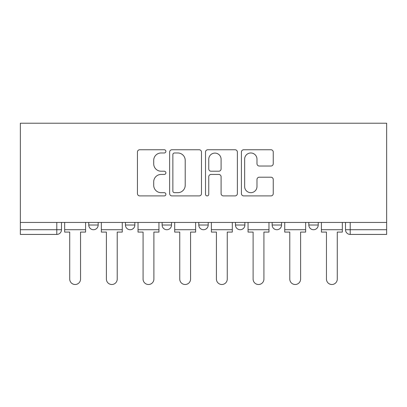 <?xml version="1.0" encoding="UTF-8"?>
<svg xmlns="http://www.w3.org/2000/svg" width="407" height="407" viewBox="0 0 407 407"><rect width="100%" height="100%" fill="white"/><g stroke="black" fill="none" stroke-linecap="round" stroke-linejoin="round"><path stroke-width="0.61" d="M165.883 151.363A1.618 1.618 0 0 0 164.27 149.751L139.749 149.751A2.31 2.31 0 0 0 137.439 152.06L137.439 193.6A2.31 2.31 0 0 0 139.749 195.904L164.27 195.904A1.618 1.618 0 0 0 165.883 194.292A1.618 1.618 0 0 0 164.27 192.674L161.096 192.674A7.387 7.387 0 0 1 153.709 185.292L153.709 181.827A7.387 7.387 0 0 1 161.096 174.445L164.27 174.445A1.618 1.618 0 0 0 165.883 172.827A1.618 1.618 0 0 0 164.27 171.215L161.096 171.215A7.387 7.387 0 0 1 153.709 163.828L153.709 160.368A7.387 7.387 0 0 1 161.096 152.981L164.27 152.981A1.618 1.618 0 0 0 165.883 151.363M308.827 222.436L308.827 225.02L318.233 225.02A4.701 4.701 0 0 1 313.532 229.726A4.701 4.701 0 0 1 308.827 225.02L308.827 222.436M272.151 222.436L272.151 225.02L281.558 225.02A4.701 4.701 0 0 1 276.852 229.726A4.701 4.701 0 0 1 272.151 225.02L272.151 222.436M198.799 222.436L198.799 225.02L208.201 225.02A4.701 4.701 0 0 1 203.5 229.726A4.701 4.701 0 0 1 198.799 225.02L198.799 222.436M270.945 166.02A2.31 2.31 0 0 0 273.25 163.711L273.25 152.06A2.31 2.31 0 0 0 270.945 149.751L243.712 149.751A2.31 2.31 0 0 0 241.407 152.06L241.407 193.6A2.31 2.31 0 0 0 243.712 195.904L270.945 195.904A2.31 2.31 0 0 0 273.25 193.6L273.25 179.523A2.31 2.31 0 0 0 270.945 177.213L259.29 177.213A2.31 2.31 0 0 0 256.98 179.523L256.98 186.503A6.171 6.171 0 0 1 250.809 192.674A6.171 6.171 0 0 1 244.638 186.503L244.638 159.152A6.171 6.171 0 0 1 250.809 152.981A6.171 6.171 0 0 1 256.98 159.152L256.98 163.711A2.31 2.31 0 0 0 259.29 166.02L270.945 166.02M386.65 222.436L20.35 222.436L20.35 123.219L386.65 123.219L386.65 234.427L350.208 234.427A4.701 4.701 0 0 1 345.507 229.726L386.65 229.726M201.48 152.06A2.31 2.31 0 0 0 199.171 149.751L171.942 149.751A2.31 2.31 0 0 0 169.633 152.06L169.633 193.6A2.31 2.31 0 0 0 171.942 195.904L199.171 195.904A2.31 2.31 0 0 0 201.48 193.6L201.48 152.06M207.829 149.751L235.058 149.751A2.31 2.31 0 0 1 237.367 152.06L237.367 193.6A2.31 2.31 0 0 1 235.058 195.904L223.402 195.904A2.31 2.31 0 0 1 221.098 193.6L221.098 176.75A2.31 2.31 0 0 0 218.788 174.445L211.06 174.445A2.31 2.31 0 0 0 208.75 176.75L208.75 194.292A1.618 1.618 0 0 1 207.132 195.904A1.618 1.618 0 0 1 205.52 194.292L205.52 152.06A2.31 2.31 0 0 1 207.829 149.751M345.507 222.436L345.507 229.726M61.493 222.436L61.493 229.726L61.493 222.436M56.792 222.436L56.792 234.427L20.35 234.427L20.35 229.726L61.493 229.726A4.701 4.701 0 0 1 56.792 234.427A4.701 4.701 0 0 0 61.493 229.726M20.35 222.436L20.35 229.726M318.233 222.436L318.233 225.02L318.233 222.436M281.558 225.02L281.558 222.436L281.558 225.02A4.701 4.701 0 0 1 276.852 229.726M244.882 222.436L244.882 225.02A4.701 4.701 0 0 1 240.176 229.726A4.701 4.701 0 0 1 235.475 225.02A4.701 4.701 0 0 0 240.176 229.726A4.701 4.701 0 0 0 244.882 225.02L244.882 222.436M235.475 222.436L235.475 225.02L244.882 225.02M208.201 222.436L208.201 225.02M171.525 222.436L171.525 225.02A4.701 4.701 0 0 1 166.824 229.726A4.701 4.701 0 0 1 162.118 225.02A4.701 4.701 0 0 0 166.824 229.726A4.701 4.701 0 0 0 171.525 225.02L162.118 225.02L162.118 222.436M125.442 222.436L125.442 225.02L134.849 225.02L134.849 222.436L134.849 225.02A4.701 4.701 0 0 1 130.148 229.726A4.701 4.701 0 0 1 125.442 225.02A4.701 4.701 0 0 0 130.148 229.726M88.767 222.436L88.767 225.02L98.173 225.02L98.173 222.436L98.173 225.02A4.701 4.701 0 0 1 93.468 229.726A4.701 4.701 0 0 1 88.767 225.02A4.701 4.701 0 0 0 93.468 229.726M174.481 152.981A1.618 1.618 0 0 0 172.863 154.599L172.863 191.061A1.618 1.618 0 0 0 174.481 192.674L177.828 192.674A7.387 7.387 0 0 0 185.21 185.292L185.21 160.368A7.387 7.387 0 0 0 177.828 152.981L174.481 152.981M221.098 159.269A6.171 6.171 0 0 0 214.921 153.098A6.171 6.171 0 0 0 208.75 159.269L208.75 168.905A2.31 2.31 0 0 0 211.06 171.215L218.788 171.215A2.31 2.31 0 0 0 221.098 168.905L221.098 159.269M64.667 229.726L64.667 232.076L69.724 232.076L69.724 279.095A5.408 5.408 0 0 0 75.132 284.503A5.408 5.408 0 0 0 80.54 279.095L80.54 232.076L85.592 232.076L85.592 229.726L64.667 229.726L64.667 222.436M85.592 229.726L85.592 222.436M101.343 229.726L101.343 232.076L106.4 232.076L106.4 279.095A5.408 5.408 0 0 0 111.808 284.503A5.408 5.408 0 0 0 117.216 279.095L117.216 232.076L122.268 232.076L122.268 229.726L101.343 229.726L101.343 222.436M122.268 229.726L122.268 222.436M138.024 229.726L138.024 232.076L143.076 232.076L143.076 279.095A5.408 5.408 0 0 0 148.484 284.503A5.408 5.408 0 0 0 153.892 279.095L153.892 232.076L158.949 232.076L158.949 229.726L138.024 229.726L138.024 222.436M158.949 229.726L158.949 222.436M174.7 229.726L174.7 232.076L179.752 232.076L179.752 279.095A5.408 5.408 0 0 0 185.16 284.503A5.408 5.408 0 0 0 190.568 279.095L190.568 232.076L195.625 232.076L195.625 229.726L174.7 229.726L174.7 222.436M195.625 229.726L195.625 222.436M211.375 229.726L211.375 232.076L216.432 232.076L216.432 279.095A5.408 5.408 0 0 0 221.84 284.503A5.408 5.408 0 0 0 227.248 279.095L227.248 232.076L232.3 232.076L232.3 229.726L211.375 229.726L211.375 222.436M232.3 229.726L232.3 222.436M248.051 229.726L248.051 232.076L253.108 232.076L253.108 279.095A5.408 5.408 0 0 0 258.516 284.503A5.408 5.408 0 0 0 263.924 279.095L263.924 232.076L268.976 232.076L268.976 229.726L248.051 229.726L248.051 222.436M268.976 229.726L268.976 222.436M284.732 229.726L284.732 232.076L289.784 232.076L289.784 279.095A5.408 5.408 0 0 0 295.192 284.503A5.408 5.408 0 0 0 300.6 279.095L300.6 232.076L305.657 232.076L305.657 229.726L284.732 229.726L284.732 222.436M305.657 229.726L305.657 222.436M321.408 229.726L321.408 232.076L326.46 232.076L326.46 279.095A5.408 5.408 0 0 0 331.868 284.503A5.408 5.408 0 0 0 337.276 279.095L337.276 232.076L342.333 232.076L342.333 229.726L321.408 229.726L321.408 222.436M342.333 229.726L342.333 222.436M350.208 222.436L350.208 234.427"/></g></svg>
